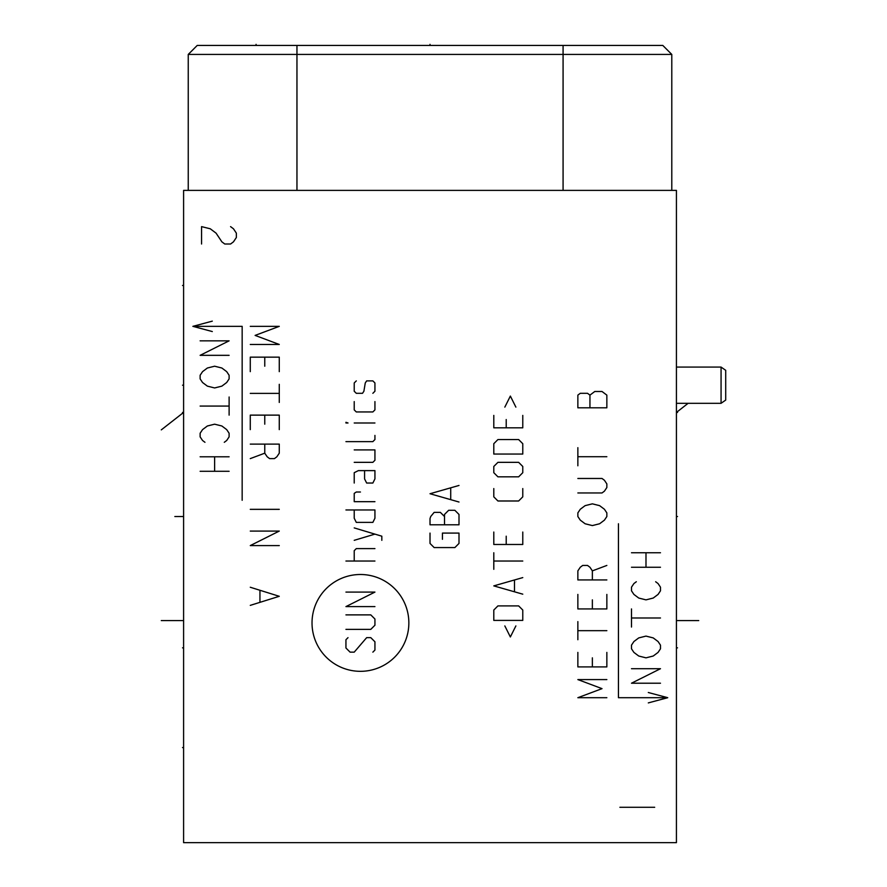 <?xml version="1.0" encoding="UTF-8"?>
<svg xmlns="http://www.w3.org/2000/svg" width="887" height="887" viewBox="0 0 887 887"><rect width="100%" height="100%" fill="white"/><g stroke="black" fill="none" stroke-linecap="round" stroke-linejoin="round"><path stroke-width="1.33" d="M183.598 190.383L183.598 842.65L676.426 842.65L676.426 190.383L183.598 190.383M182.534 516.522L183.598 516.522L183.598 530.958M183.598 535.36L183.598 552.756M671.792 54.429L188.244 54.429L197.224 45.437L662.8 45.437L671.792 54.429L671.792 190.383M188.244 54.429L188.244 190.383L188.244 54.429L197.224 45.437M721.064 403.308L725.71 400.07L725.71 370.322L721.064 367.074L721.064 403.308L676.426 403.308M182.534 747.564L183.598 747.564L182.534 747.564M182.534 285.47L183.598 285.47L182.534 285.47M182.534 385.191L183.598 385.191L182.534 385.191M182.534 647.843L183.598 647.843L182.534 647.843M182.534 620.59L161.29 620.59M182.511 516.522L174.839 516.522L182.511 516.522M182.511 412.444L183.598 412.444L161.29 429.873M408.852 622.907A48.408 48.408 0 0 0 360.444 574.499A48.408 48.408 0 0 0 312.024 622.907A48.408 48.408 0 0 0 360.444 671.326A48.408 48.408 0 0 0 408.852 622.907M348.014 637.653L345.941 639.727L345.941 648.009L350.088 652.145L354.223 652.145L366.653 637.653L370.788 637.653L374.935 641.789L374.935 650.071L372.862 652.145M345.941 614.879L370.788 614.879L374.935 619.015L374.935 625.224L370.788 629.371L345.941 629.371M345.941 592.095L374.935 592.095L345.941 606.597L374.935 606.597M374.935 561.039L345.941 561.039M374.935 548.609L356.297 548.609L354.223 550.683L354.223 561.039M381.831 540.327L381.831 536.192L354.223 527.909M354.223 540.327L374.935 534.118M354.223 509.958L354.223 518.241L356.297 522.388L372.862 522.388L374.935 518.241L374.935 509.958L345.941 509.958M360.444 492.019L356.297 492.019L354.223 493.394L354.223 501.676L374.935 501.676M364.579 470.62L364.579 478.902L366.653 483.038L372.862 483.038L374.935 478.902L374.935 470.62L358.37 470.62L354.223 472.693L354.223 483.038M354.223 462.338L372.862 462.338L374.935 460.264L374.935 449.909L354.223 449.909M345.941 441.626L372.862 441.626L374.935 439.553L374.935 435.417M374.935 422.988L354.223 422.988M348.014 422.988L345.941 422.301L345.941 422.988L348.014 422.988M354.223 401.589L354.223 409.883L356.297 411.945L372.862 411.945L374.935 409.883L374.935 401.589M372.862 393.307L374.935 391.245L374.935 382.962L372.862 380.889L366.653 380.889L365.267 382.962L363.892 391.245L362.506 393.307L356.297 393.307L354.223 391.245L354.223 382.962L356.297 380.889M430.018 533.087L430.018 543.432L434.153 547.578L454.865 547.578L459 543.432L459 533.087L442.436 533.087L442.436 539.296M444.509 524.805L444.509 516.522L440.362 512.376L434.153 512.376L430.705 516.522L430.018 518.585L430.018 524.805L459 524.805L459 514.449L454.865 510.302L448.645 510.302L444.509 514.449L444.509 516.522M459 485.455L430.018 493.737L459 502.02M450.718 499.259L450.718 488.216M504.836 625.923L510.358 636.966L515.879 625.923M522.776 620.401L522.776 610.045L518.64 605.899L497.929 605.899L493.793 610.045L493.793 620.401L522.776 620.401M522.776 577.603L493.793 585.886L522.776 594.168M514.493 591.407L514.493 580.364M522.776 561.039L493.793 561.039M493.793 569.321L493.793 552.756M493.793 532.045L493.793 544.474L522.776 544.474L522.776 532.045M506.211 536.192L506.211 544.474M493.793 488.56L493.793 496.842L497.929 500.989L518.64 500.989L522.776 496.842L522.776 488.56M518.64 476.829L522.776 472.693L522.776 466.473L518.64 462.338L497.929 462.338L493.793 466.473L493.793 472.693L497.929 476.829L518.64 476.829M522.776 454.055L522.776 443.7L518.64 439.553L497.929 439.553L493.793 443.7L493.793 454.055L522.776 454.055M493.793 415.404L493.793 427.822L522.776 427.822L522.776 415.404M506.211 419.54L506.211 427.822M515.879 407.122L510.358 396.068L504.836 407.122M619.891 807.281L654.684 807.281M201.571 244.014L201.571 226.617L210.274 228.791L216.073 233.148L221.872 241.841L224.766 244.014L230.565 244.014L233.469 241.841L236.363 237.494L236.363 233.148L233.469 228.791L230.565 226.617M648.308 702.903L667.734 697.703L648.308 692.503M618.45 523.762L618.45 697.703L667.734 697.703M631.489 668.709L660.482 668.709L631.489 683.212L660.482 683.212M655.648 639.727L653.231 637.908L645.991 636.101L638.74 637.908L633.906 641.534L631.489 645.159L631.489 648.785L633.906 652.411L638.74 656.025L645.991 657.844L653.231 656.025L658.065 652.411L660.482 648.785L660.482 645.159L658.065 641.534L655.648 639.727M631.489 627.042L631.489 608.925M631.489 617.984L660.482 617.984M636.323 581.739L633.906 583.557L631.489 587.183L631.489 590.809L633.906 594.423L638.74 598.049L645.991 599.867L653.231 598.049L658.065 594.423L660.482 590.809L660.482 587.183L658.065 583.557L655.648 581.739M631.489 567.248L660.482 567.248M631.489 552.756L660.482 552.756M645.991 567.248L645.991 552.756M212.303 321.138L192.878 326.349L212.303 331.55M242.162 500.279L242.162 326.349L192.878 326.349M200.129 340.841L229.112 340.841L200.129 355.332L229.112 355.332M204.964 384.326L207.37 386.133L214.621 387.952L221.872 386.133L226.695 382.508L229.112 378.893L229.112 375.268L226.695 371.642L221.872 368.016L214.621 366.209L207.37 368.016L202.546 371.642L200.129 375.268L200.129 378.893L202.546 382.508L204.964 384.326M229.112 397.01L229.112 415.127M229.112 406.069L200.129 406.069M224.289 442.303L226.695 440.495L229.112 436.87L229.112 433.244L226.695 429.618L221.872 425.993L214.621 424.186L207.37 425.993L202.546 429.618L200.129 433.244L200.129 436.87L202.546 440.495L204.964 442.303M229.112 456.794L200.129 456.794M229.112 471.296L200.129 471.296M214.621 456.794L214.621 471.296M606.852 679.586L577.858 679.586L602.018 688.645L577.858 697.703L606.852 697.703M577.858 652.411L577.858 666.902L606.852 666.902L606.852 652.411M592.361 666.902L592.361 657.844M577.858 639.727L577.858 621.61M577.858 630.668L606.852 630.668M577.858 594.423L577.858 608.925L606.852 608.925L606.852 594.423M592.361 608.925L592.361 599.867M592.361 579.932L592.361 570.873L589.944 567.248L587.527 565.44L582.692 565.44L580.275 567.248L577.858 570.873L577.858 579.932L606.852 579.932M592.361 570.873L606.852 565.44M602.018 507.453L599.601 505.645L592.361 503.838L585.11 505.645L580.275 509.271L577.858 512.897L577.858 516.522L580.275 520.137L585.11 523.762L592.361 525.581L599.601 523.762L604.435 520.137L606.852 516.522L606.852 512.897L604.435 509.271L602.018 507.453M577.858 492.961L602.018 492.961L604.435 491.154L606.852 487.528L606.852 483.903L604.435 480.277L602.018 478.47L577.858 478.47M577.858 465.786L577.858 447.669M577.858 456.727L606.852 456.727M577.858 407.809L606.852 407.809L606.852 395.125L602.018 391.5L594.767 391.5L589.944 395.125L587.527 393.307L580.275 393.307L577.858 395.125L577.858 407.809M589.944 407.809L589.944 395.125M250.278 344.466L279.272 344.466L255.112 335.408L279.272 326.349L250.278 326.349M279.272 371.642L279.272 357.151L250.278 357.151L250.278 371.642M264.769 357.151L264.769 366.209M279.272 384.326L279.272 402.443M279.272 393.385L250.278 393.385M279.272 429.618L279.272 415.127L250.278 415.127L250.278 429.618M264.769 415.127L264.769 424.186M264.769 444.121L264.769 453.179L267.187 456.794L269.604 458.612L274.438 458.612L276.855 456.794L279.272 453.179L279.272 444.121L250.278 444.121M264.769 453.179L250.278 458.612M279.272 509.338L250.278 509.338M279.272 545.583L250.278 545.583L279.272 531.08L250.278 531.08M250.278 605.366L279.272 596.308L250.278 587.249M259.946 590.875L259.946 601.752M430.018 45.437L430.018 44.35M256.077 45.437L256.077 44.35M676.426 647.843L677.513 647.843L676.426 647.843M676.426 516.522L677.513 516.522M698.734 620.59L677.513 620.59M688.112 403.308L676.426 412.444L677.535 412.444M563.079 45.437L563.079 190.383M296.957 45.437L296.957 190.383M676.426 367.074L721.064 367.074"/></g></svg>
